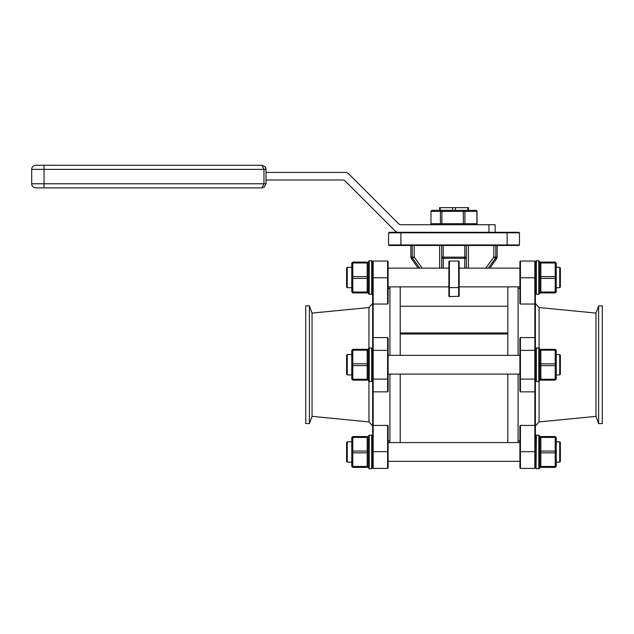 <?xml version="1.0" encoding="UTF-8"?>
<svg xmlns="http://www.w3.org/2000/svg" width="634" height="634" viewBox="0 0 634 634"><rect width="100%" height="100%" fill="white"/><g stroke="black" fill="none" stroke-linecap="round" stroke-linejoin="round"><path stroke-width="0.95" d="M488.275 268.134L495.447 258.323A2.053 1.989 -90 0 0 495.812 257.142L493.823 257.142L495.447 258.323L496.81 258.323L497.183 257.142L495.812 257.142L495.812 245.461M441.684 245.461L441.684 257.142A2.053 1.205 -0 0 0 443.317 258.323A2.053 0.515 -90 0 1 443.221 257.142L441.684 257.142L441.684 268.134M466.347 268.134L466.347 257.142L464.809 257.142A2.053 0.515 90 0 1 464.714 258.323A2.053 1.205 0 0 0 466.347 257.142L466.347 245.461M443.229 268.134L443.317 258.323L464.714 258.323L464.801 268.134M412.219 245.461L412.219 257.142L410.848 257.142L411.22 258.323L412.583 258.323L414.208 257.142L412.219 257.142A2.053 1.989 90 0 0 412.583 258.323L419.756 268.134M458.644 261.057L459.151 261.573L459.151 296.268L449.387 296.593L449.387 261.057L458.644 261.057L458.644 296.593M449.387 296.593L448.88 296.268L448.88 261.573L449.387 261.057M507.129 245.461L518.953 245.461L519.46 244.946L388.571 244.946L389.086 245.461L507.129 245.461L507.129 232.821L519.46 232.821L519.46 244.946M389.086 245.461L388.571 244.946L388.571 232.821L507.129 232.821L507.129 232.306L389.086 232.306L388.571 232.821M519.46 232.821L518.953 232.306L507.129 232.306M507.826 355.357L507.826 332.969L400.205 332.969L400.205 355.357M400.205 374.1L400.205 442.58M507.826 374.1L507.826 442.58M507.826 286.877L507.826 332.969M400.205 332.969L400.205 306.262L507.826 306.262M400.205 333.991L507.826 333.991M468.423 210.353L468.423 207.643L439.608 207.643L439.608 210.353M389.926 286.877L389.926 355.357M389.926 374.1L389.926 442.58M400.205 286.877L400.205 306.262M518.105 286.877L518.105 355.357M518.105 374.1L518.105 442.58M518.105 440.955L519.912 440.955M519.912 288.502L518.105 288.502M519.912 277.763L519.912 303.48L520.427 304.027L520.427 261.057L519.912 261.573L519.912 277.763L534.858 277.771L534.858 304.027L520.427 304.027M534.858 261.057L534.858 277.771L535.373 277.763L535.373 261.573L534.858 261.057L520.427 261.057M520.427 337.597L519.912 338.31L519.912 391.154L520.427 391.86L520.427 337.597L534.858 337.597L534.858 391.86L520.427 391.86M520.427 425.43L519.912 425.985L519.912 467.884L520.427 468.399L520.427 425.43L534.858 425.43L534.858 468.399L520.427 468.399L519.912 467.884M534.858 391.86L534.858 425.43L535.373 425.24L535.373 391.511L534.858 391.86M534.858 304.027L534.858 337.597L535.373 337.946L535.373 304.225L534.858 304.027M534.858 468.399L535.373 467.884L535.373 425.24M535.373 391.511L535.373 337.946M535.373 304.225L535.373 277.763M595.992 416.364L595.992 313.093L598.615 305.873L602.3 305.873L602.3 423.583L598.615 423.583L595.992 416.364L539.082 421.919L535.373 426.016M598.615 305.873L598.615 423.583M388.119 440.955L389.926 440.955M388.119 451.701L388.119 425.985L387.604 425.43L387.604 468.399L388.119 467.884L388.119 451.701L373.172 451.693L373.172 425.43L387.604 425.43M373.172 468.399L373.172 451.693L372.657 451.701L372.657 467.884L373.172 468.399L387.604 468.399M387.604 391.86L388.119 391.154L388.119 338.31L387.604 337.597L387.604 391.86L373.172 391.86L373.172 337.597L387.604 337.597M389.926 288.502L388.119 288.502M373.172 261.057L372.657 261.573L372.657 277.763L387.604 277.771L387.604 304.027L373.172 304.027L373.172 261.057L387.604 261.057L387.604 277.771L388.119 277.763L388.119 261.573L387.604 261.057M388.119 277.763L388.119 303.48L387.604 304.027M373.172 425.43L373.172 391.86L372.657 391.511L372.657 425.24L373.172 425.43M373.172 337.597L373.172 304.027L372.657 304.225L372.657 337.946L373.172 337.597M372.657 277.763L372.657 304.225M372.657 337.946L372.657 391.511M372.657 425.24L372.657 451.701M309.416 423.583L305.731 423.583L305.731 305.873L309.416 305.873L309.416 423.583L312.039 416.364L312.039 313.093L368.948 307.538L372.657 303.448M312.039 416.364L368.948 421.919L368.948 381.462M347.25 287.701L347.25 267.31L351.775 267.31L347.25 267.31L346.592 267.968L346.592 287.043L347.25 287.701L351.775 287.701M560.369 287.043L560.369 267.968L559.711 267.31L559.711 287.701L560.369 287.043M347.25 441.763L346.592 442.421L346.592 461.497L347.25 462.154L351.775 462.154L347.25 462.154L347.25 441.763L351.775 441.763M347.25 354.533L346.592 355.191L346.592 374.266L347.25 374.924L347.25 354.533L351.775 354.533M560.369 367.562L560.369 355.191L559.711 354.533L559.711 374.924L560.369 374.266L560.369 367.562M560.369 461.497L560.369 442.421L559.711 441.763L559.711 462.154L560.369 461.497M539.811 291.894L540.842 292.028L540.842 292.924L539.811 291.894L539.811 293.249L538.781 294.279L536.404 294.279L535.373 293.249L536.404 294.279L536.404 260.733L535.373 261.763L536.404 260.733L538.781 260.733L539.811 261.763L538.781 260.733L538.781 294.279L539.811 293.249L539.811 261.763L539.811 263.118L539.811 261.763L538.781 260.733L536.404 260.733L535.373 261.763M535.373 380.471L536.404 381.502L536.404 347.963L535.373 348.985L536.404 347.963L538.781 347.963L539.811 348.985L538.781 347.963L538.781 381.502L539.811 380.471L539.811 348.985M536.404 347.963L538.781 347.963M539.811 364.732L540.842 363.837L540.842 365.62L539.811 364.732L539.811 380.471M539.811 437.571L539.811 436.216L538.781 435.186L539.811 436.216L539.811 437.571L540.842 436.541L540.842 437.428L539.811 437.571M539.811 466.347L540.842 466.481L540.842 467.369L539.811 466.347L539.811 467.702L539.811 436.216M536.047 468.669L536.404 435.186L535.373 436.216L536.404 435.186L538.781 435.186L538.781 468.732L539.494 468.447M536.404 435.186L538.781 435.186M368.219 348.985L368.219 350.34L367.189 350.206L367.189 349.31L368.219 350.34L368.219 348.985L369.25 347.963L368.219 348.985L368.219 380.471L368.219 379.116L367.189 380.146L367.189 379.259L368.219 379.116M368.219 380.471L369.25 381.502L369.25 347.963L371.635 347.963L372.657 348.985L371.635 347.963L371.635 381.502L372.657 380.471M369.25 347.963L371.635 347.963M368.219 436.216L368.219 437.571L368.219 436.216L368.219 437.571L367.189 437.428L367.189 436.541L368.219 437.571L368.219 436.216L369.25 435.186L368.219 436.216L368.219 467.702L368.219 466.347L367.189 467.369L367.189 466.481L368.219 466.347M369.25 435.186L371.635 435.186L372.657 436.216L371.635 435.186L371.635 468.732L372.657 467.702L371.635 468.732L369.25 468.732L369.25 435.186L371.635 435.186M368.219 261.763L368.219 263.118L368.219 261.763L368.219 263.118L367.189 262.975L367.189 262.088L368.219 263.118L368.219 261.763L369.25 260.733L368.219 261.763L368.219 293.249L368.219 291.894L367.189 292.924L367.189 292.028L368.219 291.894M369.25 260.733L371.635 260.733L372.657 261.763L371.635 260.733L371.635 294.279L372.657 293.249L371.635 294.279L369.25 294.279L369.25 260.733L371.635 260.733M556.256 291.894L555.226 292.924L555.226 292.028L556.256 291.894L556.256 263.118L555.226 262.975L555.226 262.088L556.256 263.118M539.811 263.118L540.842 262.088L540.842 262.975L539.811 263.118L539.811 277.502L540.842 276.614L540.842 278.397L539.811 277.502M555.226 292.028L540.842 292.028L540.842 278.397L555.226 278.397L555.226 276.614L556.256 277.502L555.226 278.397L555.226 292.028M540.842 292.924L555.226 292.924M555.226 262.088L540.842 262.088M540.842 262.975L555.226 262.975L555.226 276.614L540.842 276.614L540.842 262.975M556.256 466.347L555.226 467.369L555.226 466.481L556.256 466.347L556.256 437.571L555.226 437.428L555.226 436.541L556.256 437.571M555.226 436.541L540.842 436.541M540.842 437.428L555.226 437.428L555.226 451.067L556.256 451.955L555.226 452.842L555.226 451.067L540.842 451.067L540.842 452.842L539.811 451.955L540.842 451.067L540.842 437.428M540.842 452.842L555.226 452.842L555.226 466.481L540.842 466.481L540.842 452.842M540.842 467.369L555.226 467.369M556.256 379.116L555.226 380.146L555.226 379.259L556.256 379.116L556.256 350.34L555.226 350.206L555.226 349.31L556.256 350.34M539.811 350.34L540.842 349.31L540.842 350.206L539.811 350.34M540.842 363.837L540.842 350.206L555.226 350.206L555.226 363.837L556.256 364.732L555.226 365.62L555.226 363.837L540.842 363.837M540.842 365.62L555.226 365.62L555.226 379.259L540.842 379.259L540.842 380.146L539.811 379.116L540.842 379.259L540.842 365.62M555.226 349.31L540.842 349.31M540.842 380.146L555.226 380.146M351.775 263.118L352.805 262.088L352.805 262.975L351.775 263.118L351.775 291.894L352.805 292.028L352.805 292.924L351.775 291.894M367.189 262.088L352.805 262.088M352.805 262.975L367.189 262.975L367.189 276.614L368.219 277.502L367.189 278.397L367.189 276.614L352.805 276.614L352.805 278.397L351.775 277.502L352.805 276.614L352.805 262.975M352.805 278.397L367.189 278.397L367.189 292.028L352.805 292.028L352.805 278.397M352.805 292.924L367.189 292.924M351.775 437.571L352.805 436.541L352.805 437.428L351.775 437.571L351.775 466.347L352.805 466.481L352.805 467.369L351.775 466.347M367.189 466.481L352.805 466.481L352.805 452.842L351.775 451.955L352.805 451.067L352.805 452.842L367.189 452.842L367.189 451.067L368.219 451.955L367.189 452.842L367.189 466.481M352.805 467.369L367.189 467.369M367.189 451.067L352.805 451.067L352.805 437.428L367.189 437.428L367.189 451.067M367.189 436.541L352.805 436.541M351.775 350.34L352.805 349.31L352.805 350.206L351.775 350.34L351.775 379.116L352.805 379.259L352.805 380.146L351.775 379.116M367.189 379.259L352.805 379.259L352.805 365.62L351.775 364.732L352.805 363.837L352.805 365.62L367.189 365.62L367.189 363.837L368.219 364.732L367.189 365.62L367.189 379.259M352.805 380.146L367.189 380.146M367.189 349.31L352.805 349.31M352.805 350.206L367.189 350.206L367.189 363.837L352.805 363.837L352.805 350.206M398.168 232.306A4.113 4.113 0 0 1 395.259 231.101L345.34 181.189A4.113 4.113 0 0 0 342.431 179.985L266.026 179.985L266.026 172.416L345.57 172.416A4.113 4.113 0 0 1 348.478 173.621L398.39 223.54A4.113 4.113 0 0 0 401.298 224.745L495.122 224.745L495.122 232.306M488.957 232.306L488.957 224.745M266.026 179.985L266.026 183.765L264.164 187.212L261.913 187.878L264.029 187.292L266.026 183.765L266.026 169.381L265.099 166.782L261.913 165.268L265.155 166.853L261.913 165.268L263.974 169.381L266.026 169.381L265.63 167.614M266.026 183.765L263.974 183.765L261.913 187.878L44.031 187.878L261.913 187.878L264.164 187.204M44.031 187.878L44.031 169.381L263.974 169.381L263.974 183.765L31.7 183.765A4.113 4.113 0 0 0 35.813 187.878L44.031 187.878L35.813 187.878M31.7 183.765L31.7 169.381L44.031 169.381L44.031 165.268L35.813 165.268A4.113 4.113 0 0 0 31.7 169.381L31.7 183.765M265.099 166.782L261.913 165.268L44.031 165.268M266.026 172.416L266.011 169.016M51.465 165.276L59.358 165.268M476.324 210.353L477.053 211.384L476.324 210.353L431.714 210.353L430.977 211.384L440.408 211.384L441.526 210.353L441.89 211.384L440.408 211.384L440.408 223.715L441.89 223.715L441.526 224.745L440.408 223.715L430.977 223.715L431.714 224.745M476.324 224.745L477.053 223.715L476.324 224.745M476.926 211.384L476.926 223.715L464.92 223.715L463.826 224.745L463.327 223.715L464.92 223.715L464.92 211.384L463.327 211.384L463.826 210.353L464.92 211.384L476.926 211.384M477.053 223.715L477.053 211.384M463.327 211.384L463.327 223.715L441.89 223.715L441.89 211.384L463.327 211.384M430.977 223.715L430.977 211.384M493.823 245.461L493.823 257.142L485.803 268.134M464.809 245.461L464.809 257.142L443.221 257.142L443.221 245.461M422.228 268.134L414.208 257.142L414.208 245.461M439.624 245.461L439.624 268.134M468.407 268.134L468.407 245.461M448.88 287.614L459.151 287.614M400.902 232.306L400.902 245.461M440.21 210.353L440.21 207.643M452.565 210.353L452.565 207.643M455.466 210.353L455.466 207.643M467.821 210.353L467.821 207.643M535.373 378.656L534.858 379.1L520.427 379.1L519.912 378.656M535.373 350.808L534.858 350.356L520.427 350.356L519.912 350.808M535.373 451.701L519.912 451.701M539.082 381.462L539.082 421.919M595.992 313.093L539.082 307.538L539.082 348.003M372.657 350.808L373.172 350.356L387.604 350.356L388.119 350.808M372.657 378.656L373.172 379.1L387.604 379.1L388.119 378.656M368.948 348.003L368.948 307.538M497.183 257.142L497.183 245.461M410.848 257.142L410.848 245.461M459.151 268.134L519.912 268.134L489.931 268.134L496.81 258.323M448.88 268.134L388.119 268.134L418.099 268.134L411.22 258.323M539.082 307.538L535.373 303.448M368.948 421.919L372.657 426.016M312.039 313.093L309.416 305.873M556.256 287.701L559.711 287.701M559.711 267.31L556.256 267.31L559.711 267.31L560.369 267.968M388.119 286.877L448.88 286.877M459.151 286.877L519.912 286.877M346.592 267.968L347.25 267.31M347.25 374.924L351.775 374.924M556.256 374.924L559.711 374.924M556.256 354.533L559.711 354.533M388.119 374.1L519.912 374.1M388.119 355.357L519.912 355.357M346.592 461.497L347.25 462.154M556.256 462.154L559.711 462.154M556.256 441.763L559.711 441.763M388.119 461.33L519.912 461.33M388.119 442.58L519.912 442.58M536.404 260.733L538.781 260.733M536.404 381.502L538.781 381.502M536.404 468.732L535.373 467.702L536.404 468.732L538.781 468.732L539.811 467.702M369.25 381.502L371.635 381.502M369.25 468.732L368.219 467.702L369.25 468.732L371.635 468.732M369.25 294.279L368.219 293.249L368.909 294.224M264.029 187.292L261.913 187.878M265.662 167.685L265.931 168.486M265.638 167.645L266.026 169.381"/></g></svg>
